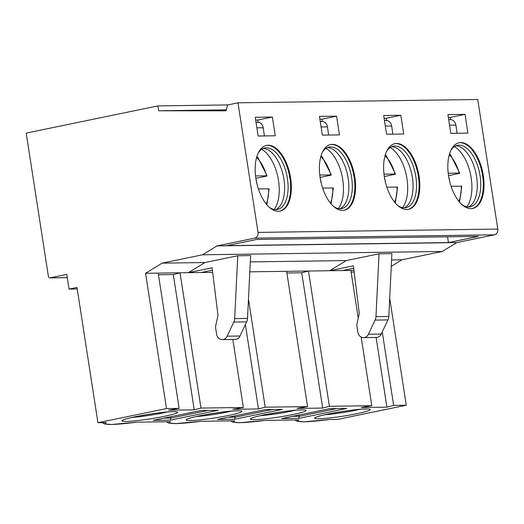 <?xml version="1.0" encoding="UTF-8"?>
<svg xmlns="http://www.w3.org/2000/svg" width="524" height="524" viewBox="0 0 524 524"><rect width="100%" height="100%" fill="white"/><g stroke="black" fill="none" stroke-linecap="round" stroke-linejoin="round"><path stroke-width="0.79" d="M391.271 266.31L401.875 259.806L442.295 251.461L456.745 242.592L216.988 245.92L254.618 238.145A4.965 4.251 89.2 0 0 258.044 232.394L237.981 102.815L227.527 104.977L226.132 110.813L158.667 110.78L157.914 105.894L26.2 133.089L48.405 276.521A1.657 1.415 -90.8 0 0 50.049 277.858L66.777 274.406L69.044 289.078L76.989 287.434L97.936 422.717L106.274 422.599A42.208 3.544 -8.8 0 0 136.685 422.18L170.497 421.709A42.208 3.544 -8.8 0 0 200.908 421.289L234.719 420.818A42.208 3.544 -8.8 0 0 265.131 420.399L298.935 419.934A42.208 3.544 -8.8 0 0 329.347 419.508L337.692 419.39L406.264 405.235L389.699 298.235M456.745 242.592L494.374 234.824L254.618 238.145M258.044 232.394L497.8 229.067A4.965 4.251 89.2 0 1 494.374 234.824M497.8 229.067L477.737 99.495L237.981 102.815M272.362 117.042L275.264 135.788L258.142 136.024L255.24 117.278L272.362 117.042L257.729 120.062L258.077 122.315M255.673 120.094L257.729 120.062M278.375 211.316A33.549 17.128 78.3 0 0 280.045 211.139A33.549 17.128 78.3 0 0 290.348 176.424A33.549 17.128 78.3 0 0 268.15 145.246A33.549 17.128 78.3 0 0 266.48 145.423A33.549 17.128 78.3 0 0 256.177 180.138A33.549 17.128 78.3 0 0 278.375 211.316M336.585 116.151L339.486 134.897L322.358 135.133L319.457 116.387L336.585 116.151L321.952 119.171L322.299 121.424M342.598 210.425A33.549 17.128 78.3 0 0 344.268 210.248A33.549 17.128 78.3 0 0 354.571 175.533A33.549 17.128 78.3 0 0 332.367 144.355A33.549 17.128 78.3 0 0 330.703 144.532A33.549 17.128 78.3 0 0 320.4 179.247A33.549 17.128 78.3 0 0 342.598 210.425M400.808 115.26L403.709 134.006L386.581 134.242L383.679 115.496L400.808 115.26L386.168 118.28L386.522 120.533M406.821 209.541A33.549 17.128 78.3 0 0 408.491 209.358A33.549 17.128 78.3 0 0 418.794 174.649A33.549 17.128 78.3 0 0 396.589 143.465A33.549 17.128 78.3 0 0 394.919 143.642A33.549 17.128 78.3 0 0 384.616 178.357A33.549 17.128 78.3 0 0 406.821 209.541M471.043 208.65A33.549 17.128 78.3 0 0 472.707 208.467A33.549 17.128 78.3 0 0 483.01 173.758A33.549 17.128 78.3 0 0 460.812 142.574A33.549 17.128 78.3 0 0 459.142 142.751A33.549 17.128 78.3 0 0 448.839 177.466A33.549 17.128 78.3 0 0 471.043 208.65M465.024 114.37L467.925 133.116L450.804 133.351L447.902 114.605L465.024 114.37L450.391 117.389L450.738 119.642M264.391 135.939L263.251 127.764A6.622 5.666 -90.8 0 0 257.579 122.295L256.02 122.315M264.509 135.912L258.136 135.998M279.698 211.205A33.549 17.128 78.3 0 0 289.589 176.228A33.549 17.128 78.3 0 0 267.45 145.39A33.549 17.128 -101.7 0 0 266.133 145.502M258.247 153.008A31.401 16.028 -101.7 0 1 264.823 147.965A31.401 16.028 -101.7 0 1 266.389 147.794A31.401 16.028 78.3 0 1 287.165 176.974A31.401 16.028 78.3 0 1 277.524 209.462A31.401 16.028 78.3 0 1 275.958 209.633A31.401 16.028 -101.7 0 1 269.48 207.432M275.742 209.633A31.401 16.028 78.3 0 0 276.587 209.2A31.401 16.028 78.3 0 0 283.386 176.188A31.401 16.028 78.3 0 0 264.07 148.574A31.401 16.028 78.3 0 0 263.12 148.515M274.15 209.469A33.602 17.154 78.3 0 0 277.936 177.315A33.602 17.154 78.3 0 0 261.725 149.294M257.061 184.271A32.442 16.565 78.3 0 0 256.013 179.201M255.555 175.913L267.089 175.828L257.926 157.593L256.898 156.493M256.596 157.528A29.128 14.875 78.3 0 1 266.578 175.763C267.476 175.782 267.135 175.966 265.55 176.313L255.876 178.311M266.867 204.773L269.107 188.876L258.411 188.941M319.895 119.203L321.952 119.171M328.613 135.048L327.467 126.873A6.622 5.666 -90.8 0 0 321.802 121.404L320.236 121.424M328.731 135.022L322.358 135.107M343.921 210.314A33.549 17.128 78.3 0 0 353.811 175.337A33.549 17.128 78.3 0 0 331.672 144.5A33.549 17.128 -101.7 0 0 330.356 144.611M322.463 152.117A31.401 16.028 -101.7 0 1 329.046 147.074A31.401 16.028 -101.7 0 1 330.605 146.903A31.401 16.028 78.3 0 1 351.381 176.09A31.401 16.028 78.3 0 1 341.74 208.572A31.401 16.028 78.3 0 1 340.181 208.742A31.401 16.028 -101.7 0 1 333.703 206.541M339.958 208.742A31.401 16.028 78.3 0 0 340.803 208.31A31.401 16.028 78.3 0 0 347.609 175.298A31.401 16.028 78.3 0 0 328.286 147.683A31.401 16.028 78.3 0 0 327.343 147.624M338.373 208.578A33.602 17.154 78.3 0 0 342.159 176.424A33.602 17.154 78.3 0 0 325.948 148.403M321.284 183.38A32.442 16.565 78.3 0 0 320.236 178.311M319.778 175.023L331.306 174.937L322.149 156.702L321.12 155.602M320.819 156.637A29.128 14.875 78.3 0 1 330.801 174.872C331.699 174.892 331.351 175.075 329.766 175.422L320.092 177.42M331.089 203.882L333.329 187.985L322.633 188.051M384.118 118.313L386.168 118.28M392.836 134.157L391.69 125.983A6.622 5.666 -90.8 0 0 386.024 120.513L384.459 120.533M392.954 134.131L386.581 134.216M408.137 209.423A33.549 17.128 78.3 0 0 418.034 174.446A33.549 17.128 78.3 0 0 395.895 143.609A33.549 17.128 -101.7 0 0 394.572 143.72M386.686 151.226A31.401 16.028 -101.7 0 1 393.269 146.183A31.401 16.028 -101.7 0 1 394.827 146.013A31.401 16.028 78.3 0 1 415.604 175.199A31.401 16.028 78.3 0 1 405.962 207.681A31.401 16.028 78.3 0 1 404.404 207.851A31.401 16.028 -101.7 0 1 397.926 205.65M404.181 207.851A31.401 16.028 78.3 0 0 405.026 207.419A31.401 16.028 78.3 0 0 411.831 174.407A31.401 16.028 78.3 0 0 392.509 146.792A31.401 16.028 78.3 0 0 391.566 146.733M402.589 207.687A33.602 17.154 78.3 0 0 406.382 175.533A33.602 17.154 78.3 0 0 390.164 147.513M385.507 182.49A32.442 16.565 78.3 0 0 384.459 177.42M384 174.132L395.528 174.047L386.365 155.811L385.343 154.711M385.035 155.746A29.128 14.875 78.3 0 1 395.024 173.981C395.921 174.001 395.574 174.184 393.989 174.531L384.315 176.529M395.306 202.991L397.546 187.094L386.85 187.16M472.36 208.532A33.549 17.128 78.3 0 0 482.25 173.555A33.549 17.128 78.3 0 0 460.111 142.718A33.549 17.128 -101.7 0 0 458.795 142.829M450.909 150.336A31.401 16.028 -101.7 0 1 457.485 145.292A31.401 16.028 -101.7 0 1 459.05 145.122A31.401 16.028 78.3 0 1 479.827 174.309A31.401 16.028 78.3 0 1 470.185 206.79A31.401 16.028 78.3 0 1 468.62 206.96A31.401 16.028 -101.7 0 1 462.142 204.766M468.404 206.96A31.401 16.028 78.3 0 0 469.249 206.528A31.401 16.028 78.3 0 0 476.047 173.523A31.401 16.028 78.3 0 0 456.731 145.901A31.401 16.028 78.3 0 0 455.782 145.842M466.812 206.797A33.602 17.154 78.3 0 0 470.598 174.643A33.602 17.154 78.3 0 0 454.387 146.622M449.723 181.599A32.442 16.565 78.3 0 0 448.675 176.529M448.537 175.638L458.212 173.641C459.797 173.293 460.138 173.11 459.24 173.09L459.751 173.156L450.588 154.921L449.559 153.82M448.216 173.241L459.24 173.09A29.128 14.875 78.3 0 0 449.258 154.855M459.528 202.1L461.768 186.203L451.072 186.269M457.052 133.266L455.913 125.092A6.622 5.666 -90.8 0 0 450.247 119.623L448.682 119.642M448.334 117.422L450.391 117.389M457.17 133.24L450.797 133.332M256.642 239.461L478.412 236.389L448.446 242.573L226.676 245.651L256.642 239.461M448.446 242.573L447.555 236.815M442.295 251.461L202.539 254.788L216.988 245.92M237.765 255.758L250.61 255.581L247.518 318.415L234.673 318.592L237.765 255.758L204.93 262.537L162.119 263.133L202.539 254.788M401.875 259.806L391.585 259.95M353.929 270.391L329.668 270.725L353.359 265.832L359.104 311.957A6.622 5.666 -90.8 0 1 358.848 315.356L357.054 323.439A6.622 5.666 -90.8 0 0 356.962 326.275L357.879 332.183A6.622 5.666 -90.8 0 0 363.545 337.646A6.622 5.666 -90.8 0 0 368.418 334.233L375.073 320.085A6.622 5.666 -90.8 0 0 375.963 316.634L388.808 316.457L391.893 253.623L379.049 253.799L346.22 260.579L250.295 261.908M212.639 272.349L201.223 272.506L212.371 270.207M232.826 339.46L243.359 407.495L200.974 408.078L180.033 272.801L188.378 272.683L212.076 267.79L217.82 313.915A6.622 5.666 89.2 0 1 217.558 317.315L215.77 325.397A6.622 5.666 -90.8 0 0 215.678 328.234L216.589 334.142A6.622 5.666 -90.8 0 0 222.261 339.611L235.099 339.428A6.622 5.666 -90.8 0 0 239.979 336.015L246.627 321.867A6.622 5.666 -90.8 0 0 247.518 318.415M249.81 271.832L329.668 270.725L346.22 260.579M375.963 316.634L379.049 253.799M342.506 270.548L353.661 268.242M363.545 337.646L376.389 337.469A6.622 5.666 -90.8 0 0 381.262 334.057L387.917 319.909A6.622 5.666 -90.8 0 0 388.808 316.457M97.936 422.717L166.508 408.556L179.136 408.386L158.196 273.102L145.567 273.279L162.119 263.133M166.508 408.556L145.567 273.279M406.264 405.235L393.635 405.412L382.258 331.934M361.174 337.083L371.798 405.714L329.413 406.303L308.472 271.019L301.739 272.775L286.897 272.984M358.239 318.101L350.857 270.43M286.635 271.321L307.581 406.604L265.196 407.194L248.468 299.145M204.93 262.537L188.378 272.683L201.223 272.506M158.196 273.102L180.033 272.801L173.293 274.556L158.451 274.766M222.261 339.611A6.622 5.666 -90.8 0 0 227.134 336.192L233.783 322.044A6.622 5.666 -90.8 0 0 234.673 318.592M246.627 321.867L233.783 322.044M69.044 289.078L77.225 288.966M179.136 408.386L168.59 410.194L194.24 409.84L200.974 408.078M194.24 409.84L173.293 274.556M243.359 407.495L232.813 409.303L258.456 408.949L265.196 407.194M307.581 406.604L297.029 408.412L322.679 408.058L329.413 406.303M371.798 405.714L361.252 407.521L386.902 407.168L393.635 405.412M329.413 408.713L346.672 408.478L298.863 418.349L281.611 418.584L329.413 408.713M265.196 409.604L282.449 409.368L234.641 419.239L217.388 419.475L265.196 409.604M200.974 410.495L218.226 410.259L170.418 420.13L153.165 420.366L200.974 410.495M258.456 408.949L245.389 324.507M157.914 105.894L227.776 104.924M226.361 109.843L158.667 110.78M322.679 408.058L301.739 272.775M351.113 272.094L354.132 272.048M386.902 407.168L376.114 337.476M292.471 416.344L299.217 416.252L299.021 414.988M299.217 416.252L298.863 418.349M336.598 408.615L299.165 416.344M228.248 417.235L235.001 417.143L234.804 415.879M235.001 417.143L234.641 419.239M272.382 409.506L234.942 417.235M164.032 418.126L170.778 418.034L170.582 416.77M170.778 418.034L170.418 420.13M208.159 410.397L170.719 418.126M375.073 320.085L387.917 319.909M263.251 127.764L256.878 127.849M266.179 203.941A29.128 14.875 78.3 0 0 268.602 188.797M327.467 126.873L321.094 126.959M330.402 203.05A29.128 14.875 78.3 0 0 332.819 187.906M391.69 125.983L385.317 126.068M394.618 202.159A29.128 14.875 78.3 0 0 397.041 187.016M458.841 201.268A29.128 14.875 78.3 0 0 461.264 186.125M455.913 125.092L449.54 125.177M239.979 336.015L227.134 336.192M126.081 421.44A28.139 2.358 -8.8 0 1 135.218 416.75A28.139 2.358 -8.8 0 1 173.47 411.654A28.139 2.358 -8.8 0 1 164.333 416.344A28.139 2.358 -8.8 0 1 126.081 421.44M190.304 420.549A28.139 2.358 -8.8 0 1 199.441 415.86A28.139 2.358 -8.8 0 1 237.693 410.764A28.139 2.358 -8.8 0 1 228.556 415.46A28.139 2.358 -8.8 0 1 190.304 420.549M254.52 419.659A28.139 2.358 -8.8 0 1 263.657 414.969A28.139 2.358 -8.8 0 1 301.909 409.879A28.139 2.358 -8.8 0 1 292.772 414.569A28.139 2.358 -8.8 0 1 254.52 419.659M318.743 418.768A28.139 2.358 -8.8 0 1 327.88 414.078A28.139 2.358 -8.8 0 1 366.132 408.989A28.139 2.358 -8.8 0 1 356.995 413.678A28.139 2.358 -8.8 0 1 318.743 418.768M50.049 277.858L67.275 277.622M166.848 412.061A24.825 2.083 -8.8 0 1 132.146 417.431M231.064 411.17A24.825 2.083 -8.8 0 1 196.369 416.541M295.287 410.279A24.825 2.083 -8.8 0 1 260.585 415.65M359.51 409.388A24.825 2.083 -8.8 0 1 324.808 414.759M368.418 334.233L381.262 334.057M67.275 277.641L49.819 277.884M102.35 422.658L104.374 423.949L111.376 424.506L136.797 422.18M166.573 421.768L168.597 423.058L175.592 423.615L201.013 421.289M230.789 420.877L232.813 422.167L239.815 422.724L265.236 420.399M295.012 419.986L297.036 421.276L304.038 421.833L329.458 419.508M123.959 419.632L123.664 419.875C124.149 418.322 162.204 411.399 173.012 411.707L175.317 411.681M188.175 418.741L187.887 418.984C188.371 417.431 226.42 410.508 237.234 410.816L239.54 410.79M252.398 417.851L252.109 418.093C252.594 416.541 290.643 409.617 301.451 409.925L303.756 409.899M316.62 416.96L316.326 417.202C316.817 415.65 354.866 408.727 365.673 409.034L367.979 409.008"/></g></svg>
